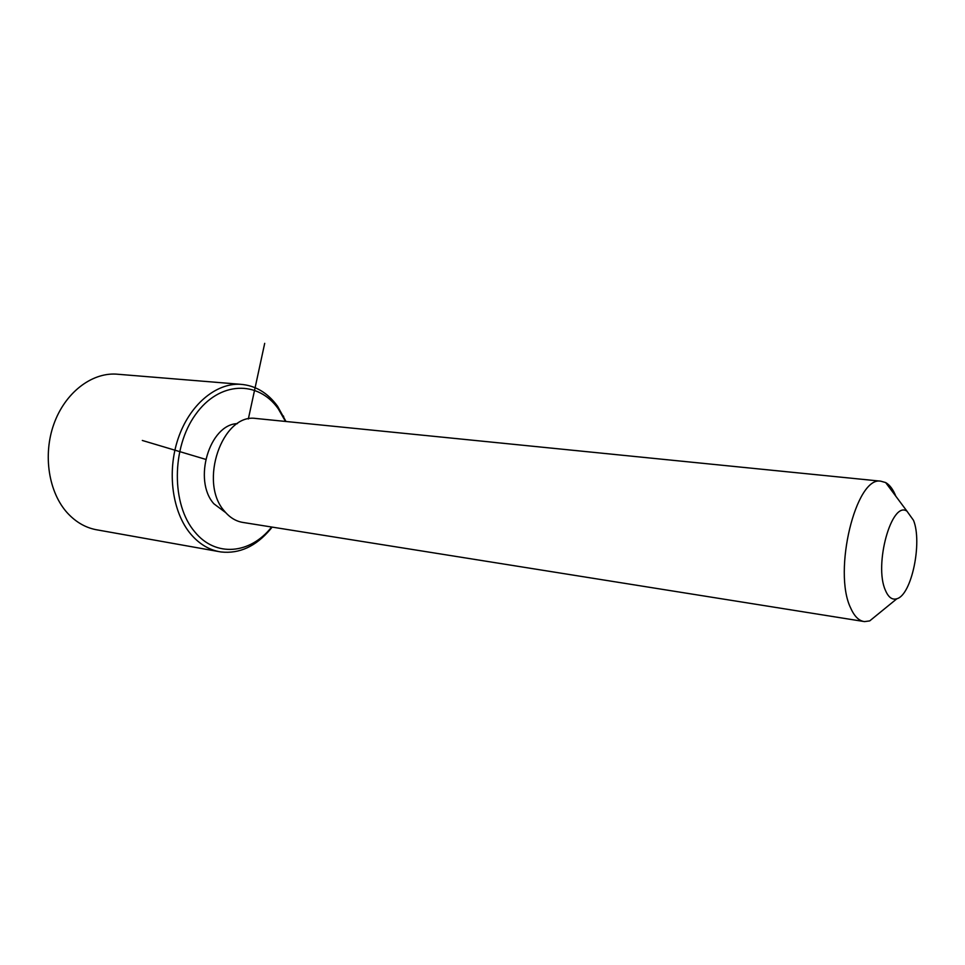 <?xml version="1.0" encoding="UTF-8"?>
<svg xmlns="http://www.w3.org/2000/svg" width="965" height="965" viewBox="0 0 965 965"><rect width="100%" height="100%" fill="white"/><g stroke="black" fill="none" stroke-linecap="round" stroke-linejoin="round"><path stroke-width="1.45" d="M225.714 512.632L213.88 503.79C192.71 480.268 209.489 424.286 237.462 423.611M863.325 621.412L243.687 522.56C236.28 521.558 229.827 517.698 224.326 511.004C198.404 482.186 222.312 413.406 255.689 418.448L257.45 418.629M880.587 612.039L869.706 620.905L864.531 621.605C858.995 620.965 854.363 616.406 850.623 607.914C832.699 571.364 855.919 476.095 880.719 481.173L885.653 482.56C889.742 484.864 893.132 489.424 895.846 496.251M885.375 590.218C873.747 564.682 891.696 500.328 906.979 511.197L913.517 520.34C922.54 542.547 911.551 595.067 896.883 598.746C892.203 600.194 888.367 597.359 885.375 590.218M271.635 527.011L271.394 527.312C250.225 554.067 215.653 557.601 194.809 531.908C171.324 504.599 171.468 447.712 195.521 414.564C219.248 380.994 258.15 380.089 278.282 408.822L285.507 421.44M272.118 527.095L270.441 529.218C255.966 546.383 239.477 553.97 220.961 551.956C209.526 550.219 199.453 544.26 190.768 534.103C172.313 512.294 166.752 472.114 178.127 438.605C189.429 405.035 215.69 382.972 240.285 384.287C255.182 385.349 267.619 392.671 277.582 406.277L286.002 421.5M218.38 551.498L98.044 530.038C86.476 528.253 76.271 522.572 67.429 513.006C48.672 492.464 42.737 455.118 53.859 424.105C64.92 393.044 91.132 372.719 116.017 374.106L118.997 374.348M248.343 418.991L264.7 343.347M205.666 459.352L142.313 440.462M880.719 481.173L255.689 418.448M906.979 511.197L885.653 482.56M896.883 598.746L869.706 620.905M283.963 418.207L283.481 416.024M271.394 527.312L270.441 529.218M240.285 384.287L116.017 374.106"/></g></svg>
